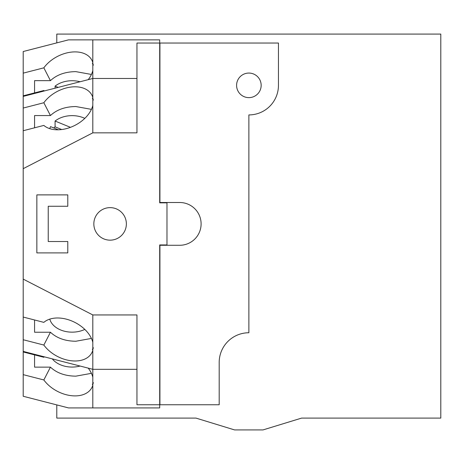 <?xml version="1.0" encoding="UTF-8"?>
<svg xmlns="http://www.w3.org/2000/svg" width="464" height="464" viewBox="0 0 464 464"><rect width="100%" height="100%" fill="white"/><g stroke="black" fill="none" stroke-linecap="round" stroke-linejoin="round"><path stroke-width="0.7" d="M56.788 404.904L56.788 418.093L195.965 418.093L234.575 429.919L263.013 429.919L301.623 418.093L440.8 418.093L440.8 34.081L56.788 34.081L56.788 42.879M49.776 319.128A22.748 16.089 180 0 0 72.111 332.154A22.748 16.089 180 0 0 84.808 329.417M34.574 332.236L34.574 319.98L34.574 332.236L50.437 332.236C56.799 338.152 65.273 341.15 75.87 341.243L91.42 338.424M92.812 350.308L92.812 342.316A28.78 19.123 27.2 0 0 66.3 319.139A28.78 19.123 27.2 0 0 43.842 322.37L23.2 317.057L23.2 351.399L92.812 369.315L92.812 350.308A28.78 19.123 27.2 0 1 91.884 352.657A28.78 19.123 27.2 0 1 66.3 359.838A28.78 19.123 27.2 0 1 43.842 345.048L50.437 332.236M93.345 347.681L92.353 349.607L93.194 348.731M23.2 351.399L23.2 396.262L68.504 407.92L92.812 407.92L92.812 385.213A28.78 19.123 27.2 0 1 91.884 387.568A28.78 19.123 27.2 0 1 66.3 394.742A28.78 19.123 27.2 0 1 43.842 379.958L50.437 367.146C56.799 373.056 65.273 376.06 75.87 376.153L91.42 373.334M91.42 74.455L75.87 71.636C65.273 71.729 56.799 74.733 50.437 80.643L43.842 67.831A28.78 19.123 152.8 0 1 66.3 53.047A28.78 19.123 152.8 0 1 91.884 60.221A28.78 19.123 152.8 0 1 92.812 62.576L92.812 39.863L68.504 39.863L23.2 51.527L23.2 317.057M23.2 339.735L43.842 345.048M92.812 342.316L92.812 314.946L136.95 314.946L136.95 404.753L159.697 404.753L159.697 244.94L166.976 244.94L166.976 202.849L159.697 202.849L159.697 43.036L136.95 43.036L136.95 132.843L92.812 132.843L23.2 168.676M88.23 368.138A28.78 19.123 27.2 0 1 92.812 377.226L92.812 369.315L136.95 369.315M23.2 279.113L92.812 314.946M110.101 207.628A16.263 16.263 0 0 1 126.37 223.892A16.263 16.263 0 0 1 110.101 240.161A16.263 16.263 0 0 1 93.838 223.892A16.263 16.263 0 0 1 110.101 207.628M23.2 374.645L43.842 379.958M92.812 385.213L92.812 377.226M93.345 382.591L92.353 384.517L93.194 383.635M23.2 351.961L43.842 357.274A28.78 19.123 27.2 0 1 44.364 356.845M34.574 367.146L34.574 354.89L34.574 367.146L50.437 367.146M159.697 404.753L159.697 407.92L92.812 407.92M92.812 39.863L159.697 39.863L159.697 43.036M159.697 245.276L179.719 245.276A21.385 21.385 0 0 0 201.103 223.892A21.385 21.385 0 0 0 179.719 202.507L159.697 202.507M166.976 202.507L166.976 202.849M166.976 244.94L166.976 245.276M43.842 67.831L23.2 73.144M92.812 132.843L92.812 62.576M92.812 70.563A28.78 19.123 152.8 0 1 88.23 79.651M93.345 65.198L92.353 63.272L93.194 64.154M23.2 96.39L92.812 78.474L136.95 78.474M91.42 109.359L75.87 106.546C65.273 106.639 56.799 109.637 50.437 115.553L43.842 102.741A28.78 19.123 152.8 0 1 66.3 87.951A28.78 19.123 152.8 0 1 91.884 95.132A28.78 19.123 152.8 0 1 92.812 97.481M92.812 105.473A28.78 19.123 152.8 0 1 66.3 128.65A28.78 19.123 152.8 0 1 43.842 125.419L23.2 130.732M93.345 100.108L92.353 98.177L93.194 99.058M50.437 115.553L34.574 115.553L34.574 127.809L34.574 115.553M43.842 102.741L23.2 108.054M23.2 95.828L43.842 90.515A28.78 19.123 152.8 0 0 44.364 90.944M34.574 92.899L34.574 80.643L34.574 92.899M50.437 80.643L34.574 80.643M80.092 81.745A22.748 16.089 0 0 0 72.111 80.724A22.748 16.089 0 0 0 55.083 86.147L55.083 88.183M58.145 87.394L55.083 86.147M84.808 118.372A22.748 16.089 0 0 0 72.111 115.635A22.748 16.089 0 0 0 55.083 121.052L55.083 126.846A22.748 16.089 0 0 0 53.807 127.96M58.307 129.798L50.535 126.626A22.748 16.089 0 0 0 49.776 128.661M70.47 127.333L55.083 121.052M61.689 129.537L55.083 126.846M159.923 245.276L159.923 404.753L219.188 404.753L219.188 362.442A29.69 29.69 0 0 1 248.878 332.752L248.878 114.921A29.574 29.574 0 0 0 278.452 85.347L278.452 43.036L159.923 43.036L159.923 202.507M248.878 73.063A12.284 12.284 0 0 1 261.162 85.347A12.284 12.284 0 0 1 248.878 97.631A12.284 12.284 0 0 1 236.594 85.347A12.284 12.284 0 0 1 248.878 73.063M278.452 85.347L278.452 58.278M52.304 358.892A22.748 16.089 180 0 0 72.111 367.065A22.748 16.089 180 0 0 80.092 366.044M67.79 194.886L36.847 194.886L36.847 252.897L67.79 252.897L67.79 241.524L48.227 241.524L48.227 206.265L67.79 206.265L67.79 194.886"/></g></svg>
